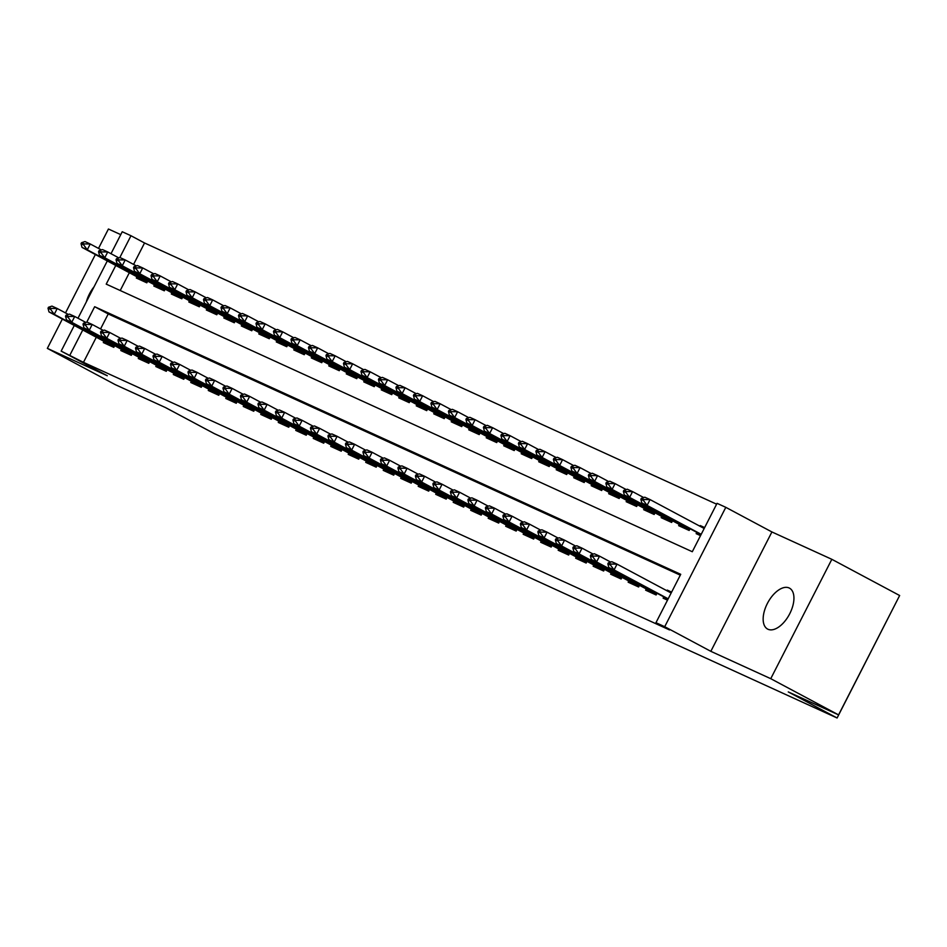 <?xml version="1.0" encoding="UTF-8"?>
<svg xmlns="http://www.w3.org/2000/svg" width="947" height="947" viewBox="0 0 947 947"><rect width="100%" height="100%" fill="white"/><g stroke="black" fill="none" stroke-linecap="round" stroke-linejoin="round"><path stroke-width="1.42" d="M789.111 587.957A23.202 12.287 -61.9 0 0 767.532 603.156A23.202 12.287 -61.9 0 0 767.615 629.08A23.202 12.287 -61.9 0 0 767.981 629.258A23.202 12.287 -61.9 0 0 789.573 614.058A23.202 12.287 -61.9 0 0 789.478 588.146A23.202 12.287 -61.9 0 0 789.111 587.957M94.084 286.763A23.202 12.287 -61.9 0 0 86.343 301.88M115.794 265.42L106.218 284.124L692.293 551.722L717.057 503.331L725.804 507.332L664.711 626.701L655.963 622.7L680.727 574.308L94.664 306.71L86.769 322.146M771.912 531.954L710.83 651.323L770.751 678.679L838.569 714.89L899.65 595.521L831.833 559.31L771.912 531.954L725.804 507.332M898.087 598.575L837.101 717.992L214.294 433.619L165.465 407.553L115.167 384.589L47.35 348.378L107.271 375.734L61.153 351.112L74.304 325.425M120.754 234.631L108.431 229.008L98.512 248.398M111 253.713L122.234 231.743L130.982 235.732L119.784 257.62M716.619 504.183L144.548 242.977L130.982 235.732M770.751 678.679L831.833 559.31M95.375 254.518L65.497 312.924M62.36 319.044L47.35 348.378M663.788 596.882L663.125 598.173L667.505 600.161M646.292 588.892L645.629 590.182L656.129 594.976L657.005 593.26M628.796 580.902L628.145 582.192L638.633 586.986L639.509 585.27M611.3 572.911L610.649 574.202L621.137 578.996L622.025 577.279M593.816 564.933L593.153 566.211L603.653 571.005L604.529 569.301M576.321 556.943L575.658 558.233L586.157 563.027L587.033 561.311M558.825 548.952L558.162 550.243L568.662 555.037L569.538 553.32M541.329 540.962L540.666 542.252L551.166 547.046L552.042 545.33M523.833 532.972L523.17 534.262L533.67 539.056L534.546 537.34M506.337 524.993L505.674 526.272L516.174 531.066L517.05 529.361M488.841 517.003L488.19 518.293L498.678 523.075L499.554 521.371M471.346 509.013L470.695 510.303L481.183 515.097L482.059 513.381M453.85 501.022L453.199 502.312L463.687 507.107L464.575 505.39M436.366 493.032L435.703 494.322L446.203 499.116L447.079 497.4M418.87 485.053L418.207 486.332L428.707 491.126L429.583 489.421M401.374 477.063L400.711 478.353L411.211 483.136L412.087 481.431M383.878 469.073L383.215 470.363L393.715 475.157L394.591 473.441M366.382 461.082L365.72 462.373L376.219 467.167L377.095 465.451M348.887 453.092L348.224 454.382L358.724 459.177L359.6 457.46M331.391 445.114L330.74 446.392L341.228 451.186L342.104 449.47M313.895 437.123L313.244 438.414L323.732 443.196L324.608 441.491M296.399 429.133L295.748 430.423L306.236 435.218L307.124 433.501M278.915 421.143L278.252 422.433L288.752 427.227L289.628 425.511M261.419 413.152L260.756 414.443L271.256 419.237L272.132 417.52M243.924 405.162L243.261 406.452L253.76 411.247L254.636 409.53M226.428 397.184L225.765 398.474L236.265 403.256L237.141 401.552M208.932 389.193L208.269 390.484L218.769 395.278L219.645 393.561M191.436 381.203L190.773 382.493L201.273 387.287L202.149 385.571M173.94 373.213L173.289 374.503L183.777 379.297L184.653 377.581M156.444 365.222L155.793 366.513L166.281 371.307L167.157 369.59M138.949 357.244L138.298 358.534L148.797 363.317L149.673 361.612M121.465 349.254L120.802 350.544L131.302 355.338L132.178 353.622M693.168 522.602L689.558 520.684M144.548 242.977L133.574 264.414M129.36 272.665L120.222 290.516M136.984 276.737L136.321 278.027L146.821 282.822L147.696 281.105M154.479 284.727L153.816 286.018L164.316 290.812L165.192 289.095M171.975 292.718L171.312 294.008L181.812 298.79L182.688 297.086M189.471 300.696L188.808 301.986L199.308 306.781L200.184 305.064M206.967 308.686L206.304 309.977L216.804 314.771L217.68 313.055M224.463 316.677L223.8 317.967L234.3 322.761L235.176 321.045M241.947 324.667L241.296 325.957L251.784 330.752L252.671 329.035M259.442 332.657L258.791 333.948L269.279 338.73L270.155 337.025M276.938 340.648L276.275 341.926L286.775 346.72L287.651 345.004M294.434 348.626L293.771 349.917L304.271 354.711L305.147 352.994M311.93 356.617L311.267 357.907L321.767 362.701L322.643 360.985M329.426 364.607L328.763 365.897L339.263 370.691L340.139 368.975M346.922 372.597L346.259 373.887L356.759 378.67L357.635 376.965M364.417 380.587L363.755 381.866L374.254 386.66L375.13 384.956M381.913 388.566L381.25 389.856L391.75 394.65L392.626 392.934M399.397 396.556L398.746 397.847L409.234 402.641L410.122 400.924M416.893 404.547L416.242 405.837L426.73 410.631L427.606 408.915M434.389 412.537L433.726 413.827L444.226 418.621L445.102 416.905M451.885 420.527L451.222 421.806L461.722 426.6L462.598 424.895M469.381 428.506L468.718 429.796L479.218 434.59L480.093 432.874M486.876 436.496L486.213 437.786L496.713 442.58L497.589 440.864M504.372 444.486L503.709 445.777L514.209 450.571L515.085 448.854M521.868 452.477L521.205 453.767L531.705 458.561L532.581 456.845M539.352 460.467L538.701 461.745L549.201 466.54L550.077 464.835M556.848 468.445L556.197 469.736L566.685 474.53L567.561 472.813M574.344 476.436L573.693 477.726L584.181 482.52L585.057 480.804M591.839 484.426L591.177 485.716L601.676 490.51L602.552 488.794M609.335 492.416L608.672 493.707L619.172 498.501L620.048 496.784M626.831 500.407L626.168 501.685L636.668 506.479L637.544 504.775M644.327 508.385L643.664 509.675L654.164 514.47L655.04 512.753M661.823 516.375L661.16 517.666L671.66 522.46L672.536 520.743M679.319 524.366L678.656 525.656L689.156 530.45L690.032 528.734M696.803 532.356L696.152 533.646L700.52 535.635M699.94 526.224L700.271 525.573L704.651 527.574M96.334 337.191L83.466 362.346L669.529 629.944L655.963 622.7M680.289 575.16L108.23 313.954L100.56 328.94M103.969 341.263L103.306 342.554L113.806 347.348L114.682 345.631M660.142 587.128L656.543 585.21M666.925 590.75L667.256 590.099L671.624 592.1M710.83 651.323L664.711 626.701M83.466 362.346L61.153 351.112M838.569 714.89L788.271 691.926L837.101 717.992M77.974 318.239L107.319 260.899M82.78 329.947L69.9 355.101M108.23 313.954L94.664 306.71M704.509 527.834L700.271 525.573M671.494 592.36L667.256 590.099M48.522 307.242L48.025 308.213L50.653 309.409L51.138 308.438L48.522 307.242L51.967 306.106L57.222 308.509L54.251 314.309L114.303 346.377M51.138 308.438L57.222 308.509L68.373 314.451M114.09 346.768L48.995 311.918L54.251 314.309L50.653 309.409M48.025 308.213L48.995 311.918M101.388 249.937L90.237 243.983L87.266 249.783L82.022 247.392L147.116 282.242M84.165 243.912L81.537 242.716L81.04 243.687L83.667 244.882L84.165 243.912L90.237 243.983L84.993 241.58L81.537 242.716M147.318 281.851L87.266 249.783L83.667 244.882M82.022 247.392L81.04 243.687M66.018 315.233L65.521 316.203L68.137 317.399L68.634 316.428L66.018 315.233L69.462 314.096L74.718 316.487L71.747 322.3L131.799 354.367M68.634 316.428L74.718 316.487L85.857 322.442M131.586 354.758L66.491 319.908L71.747 322.3L68.137 317.399M65.521 316.203L66.491 319.908M83.502 323.223L83.016 324.182L85.632 325.389L86.13 324.419L83.502 323.223L86.958 322.087L92.202 324.478L89.231 330.29L149.283 362.346M86.13 324.419L92.202 324.478L103.353 330.432M149.081 362.748L83.987 327.887L89.231 330.29L85.632 325.389M83.016 324.182L83.987 327.887M100.998 331.213L100.512 332.172L103.128 333.38L103.625 332.409L100.998 331.213L104.454 330.077L109.698 332.468L106.727 338.28L166.779 370.336M103.625 332.409L109.698 332.468L120.849 338.422M166.577 370.739L101.483 335.877L106.727 338.28L103.128 333.38M100.512 332.172L101.483 335.877M118.493 339.192L117.996 340.162L120.624 341.358L121.121 340.399L118.493 339.192L121.95 338.055L127.194 340.458L124.223 346.259L184.274 378.327M121.121 340.399L127.194 340.458L138.345 346.413M184.073 378.729L118.979 343.868L124.223 346.259L120.624 341.358M117.996 340.162L118.979 343.868M118.884 257.915L107.733 251.961L104.762 257.773L99.518 255.382L164.612 290.232M101.66 251.902L99.033 250.706L98.535 251.677L101.163 252.873L101.66 251.902L107.733 251.961L102.489 249.57L99.033 250.706M164.814 289.841L104.762 257.773L101.163 252.873M99.518 255.382L98.535 251.677M136.38 265.906L125.229 259.952L122.258 265.764L117.002 263.361L182.108 298.222M119.156 259.892L116.528 258.697L116.031 259.667L118.659 260.863L119.156 259.892L125.229 259.952L119.985 257.56L116.528 258.697M182.309 297.82L122.258 265.764L118.659 260.863M117.002 263.361L116.031 259.667M153.876 273.896L142.725 267.942L139.754 273.754L134.498 271.351L199.604 306.212M136.64 267.883L134.024 266.687L133.527 267.646L136.155 268.853L136.64 267.883L142.725 267.942L137.469 265.551L134.024 266.687M199.805 305.81L139.754 273.754L136.155 268.853M134.498 271.351L133.527 267.646M171.36 281.886L160.221 275.932L157.249 281.733L151.994 279.341L217.088 314.203M154.136 275.873L151.52 274.666L151.023 275.636L153.639 276.832L154.136 275.873L160.221 275.932L154.965 273.529L151.52 274.666M217.301 313.8L157.249 281.733L153.639 276.832M151.994 279.341L151.023 275.636M135.989 347.182L135.492 348.153L138.12 349.348L138.617 348.378L135.989 347.182L139.446 346.046L144.69 348.449L141.719 354.249L201.77 386.317M138.617 348.378L144.69 348.449L155.841 354.391M201.569 386.707L136.475 351.858L141.719 354.249L138.12 349.348M135.492 348.153L136.475 351.858M188.855 289.877L177.716 283.922L174.745 289.723L169.489 287.332L234.584 322.181M171.632 283.851L169.016 282.656L168.519 283.627L171.135 284.822L171.632 283.851L177.716 283.922L172.461 281.519L169.016 282.656M234.797 321.791L174.745 289.723L171.135 284.822M169.489 287.332L168.519 283.627M153.485 355.172L152.988 356.143L155.616 357.339L156.113 356.368L153.485 355.172L156.942 354.036L162.186 356.427L159.214 362.239L219.266 394.307M156.113 356.368L162.186 356.427L173.337 362.381M219.065 394.698L153.97 359.848L159.214 362.239L155.616 357.339M152.988 356.143L153.97 359.848M206.351 297.855L195.2 291.901L192.229 297.713L186.985 295.322L252.08 330.172M189.128 291.842L186.5 290.646L186.014 291.617L188.631 292.812L189.128 291.842L195.2 291.901L189.956 289.51L186.5 290.646M252.281 329.781L192.229 297.713L188.631 292.812M186.985 295.322L186.014 291.617M170.981 363.163L170.484 364.133L173.112 365.329L173.609 364.358L170.981 363.163L174.437 362.026L179.681 364.417L176.71 370.23L236.762 402.286M173.609 364.358L179.681 364.417L190.832 370.372M236.561 402.688L171.466 367.827L176.71 370.23L173.112 365.329M170.484 364.133L171.466 367.827M223.847 305.845L212.696 299.891L209.725 305.703L204.481 303.3L269.575 338.162M206.624 299.832L203.996 298.636L203.498 299.607L206.126 300.803L206.624 299.832L212.696 299.891L207.452 297.5L203.996 298.636M269.777 337.759L209.725 305.703L206.126 300.803M204.481 303.3L203.498 299.607M188.477 371.153L187.98 372.112L190.607 373.319L191.093 372.349L188.477 371.153L191.921 370.017L197.177 372.408L194.206 378.22L254.258 410.276M191.093 372.349L197.177 372.408L208.328 378.362M254.056 410.678L188.95 375.817L194.206 378.22L190.607 373.319M187.98 372.112L188.95 375.817M241.343 313.836L230.192 307.882L227.221 313.694L221.977 311.291L287.071 346.152M224.119 307.822L221.491 306.627L220.994 307.586L223.622 308.793L224.119 307.822L230.192 307.882L224.948 305.49L221.491 306.627M287.272 345.75L227.221 313.694L223.622 308.793M221.977 311.291L220.994 307.586M205.973 379.131L205.475 380.102L208.103 381.298L208.589 380.339L205.973 379.131L209.417 377.995L214.673 380.398L211.702 386.198L271.753 418.266M208.589 380.339L214.673 380.398L225.824 386.352M271.54 418.669L206.446 383.807L211.702 386.198L208.103 381.298M205.475 380.102L206.446 383.807M223.468 387.122L222.971 388.092L225.587 389.288L226.084 388.317L223.468 387.122L226.913 385.985L232.169 388.388L229.198 394.189L289.249 426.257M226.084 388.317L232.169 388.388L243.308 394.343M289.036 426.647L223.942 391.798L229.198 394.189L225.587 389.288M222.971 388.092L223.942 391.798M240.952 395.112L240.467 396.083L243.083 397.278L243.58 396.308L240.952 395.112L244.409 393.976L249.653 396.367L246.682 402.179L306.733 434.247M243.58 396.308L249.653 396.367L260.804 402.321M306.532 434.637L241.438 399.788L246.682 402.179L243.083 397.278M240.467 396.083L241.438 399.788M258.448 403.102L257.951 404.073L260.579 405.269L261.076 404.298L258.448 403.102L261.905 401.966L267.149 404.357L264.177 410.169L324.229 442.225M261.076 404.298L267.149 404.357L278.3 410.311M324.028 442.628L258.933 407.766L264.177 410.169L260.579 405.269M257.951 404.073L258.933 407.766M275.944 411.093L275.447 412.052L278.075 413.259L278.572 412.288L275.944 411.093L279.401 409.956L284.645 412.347L281.673 418.16L341.725 450.216M278.572 412.288L284.645 412.347L295.795 418.302M341.524 450.618L276.429 415.757L281.673 418.16L278.075 413.259M275.447 412.052L276.429 415.757M293.44 419.071L292.943 420.042L295.571 421.237L296.068 420.279L293.44 419.071L296.896 417.935L302.14 420.338L299.169 426.138L359.221 458.206M296.068 420.279L302.14 420.338L313.291 426.292M359.02 458.608L293.925 423.747L299.169 426.138L295.571 421.237M292.943 420.042L293.925 423.747M310.936 427.061L310.438 428.032L313.066 429.228L313.564 428.257L310.936 427.061L314.392 425.925L319.636 428.328L316.665 434.128L376.717 466.196M313.564 428.257L319.636 428.328L330.787 434.282M376.515 466.587L311.421 431.737L316.665 434.128L313.066 429.228M310.438 428.032L311.421 431.737M328.431 435.052L327.934 436.022L330.562 437.218L331.059 436.247L328.431 435.052L331.888 433.915L337.132 436.307L334.161 442.119L394.212 474.187M331.059 436.247L337.132 436.307L348.283 442.261M394.011 474.577L328.905 439.728L334.161 442.119L330.562 437.218M327.934 436.022L328.905 439.728M345.927 443.042L345.43 444.013L348.058 445.208L348.543 444.238L345.927 443.042L349.372 441.906L354.628 444.297L351.657 450.109L411.708 482.165M348.543 444.238L354.628 444.297L365.779 450.251M411.507 482.568L346.401 447.706L351.657 450.109L348.058 445.208M345.43 444.013L346.401 447.706M363.423 451.032L362.926 451.991L365.542 453.199L366.039 452.228L363.423 451.032L366.868 449.896L372.124 452.287L369.152 458.099L429.204 490.155M366.039 452.228L372.124 452.287L383.263 458.241M428.991 490.558L363.897 455.696L369.152 458.099L365.542 453.199M362.926 451.991L363.897 455.696M380.919 459.011L380.422 459.982L383.038 461.177L383.535 460.218L380.919 459.011L384.364 457.875L389.619 460.278L386.648 466.078L446.7 498.146M383.535 460.218L389.619 460.278L400.759 466.232M446.487 498.548L381.392 463.687L386.648 466.078L383.038 461.177M380.422 459.982L381.392 463.687M398.403 467.001L397.918 467.972L400.534 469.167L401.031 468.197L398.403 467.001L401.859 465.865L407.103 468.268L404.132 474.068L464.184 506.136M401.031 468.197L407.103 468.268L418.254 474.222M463.983 506.527L398.888 471.677L404.132 474.068L400.534 469.167M397.918 467.972L398.888 471.677M258.839 321.826L247.688 315.872L244.717 321.672L239.473 319.281L304.567 354.142M241.615 315.813L238.987 314.605L238.49 315.576L241.118 316.772L241.615 315.813L247.688 315.872L242.444 313.469L238.987 314.605M304.768 353.74L244.717 321.672L241.118 316.772M239.473 319.281L238.49 315.576M276.335 329.816L265.184 323.862L262.212 329.663L256.968 327.271L322.063 362.121M259.111 323.791L256.483 322.596L255.986 323.566L258.614 324.762L259.111 323.791L265.184 323.862L259.94 321.459L256.483 322.596M322.264 361.73L262.212 329.663L258.614 324.762M256.968 327.271L255.986 323.566M293.83 337.795L282.68 331.841L279.708 337.653L274.452 335.262L339.559 370.111M276.607 331.781L273.979 330.586L273.482 331.557L276.11 332.752L276.607 331.781L282.68 331.841L277.435 329.449L273.979 330.586M339.76 369.721L279.708 337.653L276.11 332.752M274.452 335.262L273.482 331.557M311.326 345.785L300.175 339.831L297.204 345.643L291.948 343.24L357.055 378.102M294.091 339.772L291.475 338.576L290.978 339.547L293.606 340.742L294.091 339.772L300.175 339.831L294.919 337.44L291.475 338.576M357.256 377.699L297.204 345.643L293.606 340.742M291.948 343.24L290.978 339.547M328.81 353.776L317.671 347.821L314.7 353.633L309.444 351.23L374.538 386.092M311.587 347.762L308.971 346.566L308.473 347.525L311.09 348.733L311.587 347.762L317.671 347.821L312.415 345.43L308.971 346.566M374.752 385.689L314.7 353.633L311.09 348.733M309.444 351.23L308.473 347.525M346.306 361.766L335.167 355.812L332.184 361.612L326.94 359.221L392.034 394.082M329.083 355.752L326.455 354.545L325.969 355.516L328.585 356.711L329.083 355.752L335.167 355.812L329.911 353.409L326.455 354.545M392.247 393.68L332.184 361.612L328.585 356.711M326.94 359.221L325.969 355.516M363.802 369.756L352.651 363.802L349.68 369.602L344.436 367.211L409.53 402.073M346.578 363.731L343.95 362.535L343.465 363.506L346.081 364.702L346.578 363.731L352.651 363.802L347.407 361.399L343.95 362.535M409.731 401.67L349.68 369.602L346.081 364.702M344.436 367.211L343.465 363.506M381.298 377.735L370.147 371.792L367.176 377.593L361.932 375.201L427.026 410.051M364.074 371.721L361.446 370.526L360.949 371.496L363.577 372.692L364.074 371.721L370.147 371.792L364.903 369.389L361.446 370.526M427.227 409.66L367.176 377.593L363.577 372.692M361.932 375.201L360.949 371.496M398.794 385.725L387.643 379.771L384.671 385.583L379.427 383.18L444.522 418.041M381.57 379.711L378.942 378.516L378.445 379.487L381.073 380.682L381.57 379.711L387.643 379.771L382.399 377.38L378.942 378.516M444.723 417.639L384.671 385.583L381.073 380.682M379.427 383.18L378.445 379.487M416.289 393.715L405.138 387.761L402.167 393.573L396.923 391.17L462.018 426.032M399.066 387.702L396.438 386.506L395.941 387.465L398.569 388.672L399.066 387.702L405.138 387.761L399.894 385.37L396.438 386.506M462.219 425.629L402.167 393.573L398.569 388.672M396.923 391.17L395.941 387.465M433.785 401.706L422.634 395.751L419.663 401.564L414.419 399.161L479.513 434.022M416.562 395.692L413.934 394.485L413.437 395.455L416.064 396.651L416.562 395.692L422.634 395.751L417.39 393.348L413.934 394.485M479.715 433.619L419.663 401.564L416.064 396.651M414.419 399.161L413.437 395.455M451.281 409.696L440.13 403.742L437.159 409.542L431.903 407.151L497.009 442.012M434.057 403.671L431.43 402.475L430.932 403.446L433.56 404.641L434.057 403.671L440.13 403.742L434.874 401.339L431.43 402.475M497.211 441.61L437.159 409.542L433.56 404.641M431.903 407.151L430.932 403.446M415.899 474.992L415.402 475.962L418.029 477.158L418.527 476.187L415.899 474.992L419.355 473.855L424.599 476.258L421.628 482.059L481.68 514.126M418.527 476.187L424.599 476.258L435.75 482.201M481.478 514.517L416.384 479.667L421.628 482.059L418.029 477.158M415.402 475.962L416.384 479.667M433.395 482.982L432.897 483.953L435.525 485.148L436.022 484.177L433.395 482.982L436.851 481.845L442.095 484.237L439.124 490.049L499.176 522.105M436.022 484.177L442.095 484.237L453.246 490.191M498.974 522.507L433.88 487.646L439.124 490.049L435.525 485.148M432.897 483.953L433.88 487.646M450.89 490.972L450.393 491.931L453.021 493.138L453.518 492.168L450.89 490.972L454.347 489.836L459.591 492.227L456.62 498.039L516.671 530.095M453.518 492.168L459.591 492.227L470.742 498.181M516.47 530.498L451.376 495.636L456.62 498.039L453.021 493.138M450.393 491.931L451.376 495.636M468.386 498.951L467.889 499.921L470.517 501.117L471.014 500.158L468.386 498.951L471.843 497.814L477.087 500.217L474.116 506.029L534.167 538.085M471.014 500.158L477.087 500.217L488.238 506.172M533.966 538.488L468.872 503.626L474.116 506.029L470.517 501.117M467.889 499.921L468.872 503.626M468.777 417.674L457.626 411.732L454.655 417.532L449.399 415.141L514.505 449.991M451.541 411.661L448.925 410.465L448.428 411.436L451.056 412.632L451.541 411.661L457.626 411.732L452.37 409.329L448.925 410.465M514.706 449.6L454.655 417.532L451.056 412.632M449.399 415.141L448.428 411.436M486.261 425.665L475.122 419.71L472.151 425.523L466.895 423.12L531.989 457.981M469.037 419.651L466.421 418.456L465.924 419.426L468.54 420.622L469.037 419.651L475.122 419.71L469.866 417.319L466.421 418.456M532.202 457.59L472.151 425.523L468.54 420.622M466.895 423.12L465.924 419.426M503.757 433.655L492.618 427.701L489.635 433.513L484.391 431.11L549.485 465.971M486.533 427.642L483.905 426.446L483.42 427.405L486.036 428.612L486.533 427.642L492.618 427.701L487.362 425.31L483.905 426.446M549.686 465.569L489.635 433.513L486.036 428.612M484.391 431.11L483.42 427.405M521.252 441.645L510.102 435.691L507.13 441.503L501.886 439.1L566.981 473.962M504.029 435.632L501.401 434.424L500.916 435.395L503.532 436.591L504.029 435.632L510.102 435.691L504.858 433.3L501.401 434.424M567.182 473.559L507.13 441.503L503.532 436.591M501.886 439.1L500.916 435.395M485.882 506.941L485.385 507.912L488.013 509.107L488.51 508.137L485.882 506.941L489.339 505.805L494.583 508.208L491.611 514.008L551.663 546.076M488.51 508.137L494.583 508.208L505.734 514.162M551.462 546.478L486.356 511.617L491.611 514.008L488.013 509.107M485.385 507.912L486.356 511.617M538.748 449.636L527.597 443.681L524.626 449.482L519.382 447.091L584.477 481.952M521.525 443.61L518.897 442.415L518.4 443.385L521.028 444.581L521.525 443.61L527.597 443.681L522.353 441.278L518.897 442.415M584.678 481.55L524.626 449.482L521.028 444.581M519.382 447.091L518.4 443.385M503.378 514.931L502.881 515.902L505.509 517.098L505.994 516.127L503.378 514.931L506.823 513.795L512.078 516.198L509.107 521.998L569.159 554.066M505.994 516.127L512.078 516.198L523.229 522.14M568.958 554.457L503.851 519.607L509.107 521.998L505.509 517.098M502.881 515.902L503.851 519.607M556.244 457.614L545.093 451.672L542.122 457.472L536.878 455.081L601.972 489.93M539.021 451.601L536.393 450.405L535.895 451.376L538.523 452.571L539.021 451.601L545.093 451.672L539.849 449.269L536.393 450.405M602.174 489.54L542.122 457.472L538.523 452.571M536.878 455.081L535.895 451.376M520.874 522.922L520.377 523.892L522.993 525.088L523.49 524.117L520.874 522.922L524.318 521.785L529.574 524.176L526.603 529.989L586.655 562.056M523.49 524.117L529.574 524.176L540.713 530.131M586.442 562.447L521.347 527.586L526.603 529.989L522.993 525.088M520.377 523.892L521.347 527.586M573.74 465.604L562.589 459.65L559.618 465.462L554.374 463.071L619.468 497.921M556.516 459.591L553.888 458.395L553.391 459.366L556.019 460.562L556.516 459.591L562.589 459.65L557.345 457.259L553.888 458.395M619.669 497.53L559.618 465.462L556.019 460.562M554.374 463.071L553.391 459.366M538.37 530.912L537.872 531.871L540.488 533.078L540.986 532.107L538.37 530.912L541.814 529.775L547.07 532.167L544.099 537.979L604.15 570.035M540.986 532.107L547.07 532.167L558.209 538.121M603.937 570.437L538.843 535.576L544.099 537.979L540.488 533.078M537.872 531.871L538.843 535.576M591.236 473.595L580.085 467.64L577.114 473.453L571.87 471.05L636.964 505.911M574.012 467.581L571.384 466.386L570.887 467.345L573.515 468.552L574.012 467.581L580.085 467.64L574.841 465.249L571.384 466.386M637.165 505.509L577.114 473.453L573.515 468.552M571.87 471.05L570.887 467.345M555.853 538.89L555.368 539.861L557.984 541.057L558.481 540.098L555.853 538.89L559.31 537.766L564.554 540.157L561.583 545.969L621.634 578.025M558.481 540.098L564.554 540.157L575.705 546.111M621.433 578.428L556.339 543.566L561.583 545.969L557.984 541.057M555.368 539.861L556.339 543.566M608.732 481.585L597.581 475.631L594.609 481.443L589.354 479.04L654.46 513.901M591.496 475.572L588.88 474.364L588.383 475.335L591.011 476.53L591.496 475.572L597.581 475.631L592.325 473.24L588.88 474.364M654.661 513.499L594.609 481.443L591.011 476.53M589.354 479.04L588.383 475.335M573.349 546.881L572.852 547.851L575.48 549.047L575.977 548.076L573.349 546.881L576.806 545.744L582.05 548.147L579.079 553.948L639.13 586.015M575.977 548.076L582.05 548.147L593.201 554.102M638.929 586.418L573.835 551.556L579.079 553.948L575.48 549.047M572.852 547.851L573.835 551.556M626.227 489.575L615.077 483.621L612.105 489.421L606.849 487.03L671.944 521.892M608.992 483.562L606.376 482.354L605.879 483.325L608.507 484.521L608.992 483.562L615.077 483.621L609.821 481.218L606.376 482.354M672.157 521.489L612.105 489.421L608.507 484.521M606.849 487.03L605.879 483.325M590.845 554.871L590.348 555.842L592.976 557.037L593.473 556.067L590.845 554.871L594.302 553.735L599.546 556.138L596.574 561.938L656.626 594.006M593.473 556.067L599.546 556.138L610.697 562.08M656.425 594.396L591.33 559.547L596.574 561.938L592.976 557.037M590.348 555.842L591.33 559.547M643.711 497.554L632.572 491.611L629.601 497.412L624.345 495.021L689.44 529.87M626.488 491.54L623.872 490.345L623.375 491.315L625.991 492.511L626.488 491.54L632.572 491.611L627.316 489.208L623.872 490.345M689.653 529.48L629.601 497.412L625.991 492.511M624.345 495.021L623.375 491.315M608.341 562.861L607.844 563.832L610.472 565.028L610.969 564.057L608.341 562.861L611.798 561.725L617.042 564.116L671.163 593.011M610.969 564.057L617.042 564.116L614.07 569.928L668.191 598.824M668.026 599.143L608.826 567.537L614.07 569.928L610.472 565.028M607.844 563.832L608.826 567.537M704.177 528.485L650.056 499.59L647.085 505.402L641.841 503.011L701.04 534.617M643.984 499.531L641.356 498.335L640.87 499.306L643.487 500.501L643.984 499.531L650.056 499.59L644.812 497.199L641.356 498.335M701.206 534.297L647.085 505.402L643.487 500.501M641.841 503.011L640.87 499.306M113.924 346.176L114.303 345.43M147.33 280.904L146.951 281.65M131.42 354.166L131.799 353.42M148.916 362.156L149.295 361.411M166.412 370.135L166.79 369.401M183.907 378.125L184.286 377.38M164.825 288.894L164.435 289.64M182.321 296.885L181.931 297.63M199.805 304.875L199.426 305.621M217.301 312.853L216.922 313.599M201.403 386.116L201.782 385.37M234.797 320.844L234.418 321.589M218.899 394.106L219.278 393.36M252.293 328.834L251.914 329.58M236.383 402.096L236.774 401.35M269.788 336.824L269.41 337.57M253.879 410.075L254.258 409.341M287.284 344.815L286.905 345.56M271.375 418.065L271.753 417.319M288.871 426.055L289.249 425.31M306.366 434.046L306.745 433.3M323.862 442.036L324.241 441.29M341.358 450.026L341.737 449.28M358.854 458.005L359.233 457.259M376.338 465.995L376.728 465.249M393.834 473.985L394.224 473.24M411.329 481.976L411.708 481.23M428.825 489.966L429.204 489.22M446.321 497.944L446.7 497.211M463.817 505.935L464.196 505.189M304.78 352.793L304.401 353.539M322.276 360.783L321.885 361.529M339.76 368.774L339.381 369.519M357.256 376.764L356.877 377.51M374.752 384.754L374.373 385.5M392.247 392.745L391.869 393.478M409.743 400.723L409.364 401.469M427.239 408.713L426.86 409.459M444.735 416.704L444.356 417.449M462.231 424.694L461.852 425.44M479.727 432.684L479.336 433.418M497.211 440.663L496.832 441.409M481.313 513.925L481.692 513.179M498.809 521.915L499.187 521.17M516.304 529.906L516.683 529.16M533.788 537.884L534.179 537.15M514.706 448.653L514.328 449.399M532.202 456.643L531.823 457.389M549.698 464.634L549.319 465.379M567.194 472.624L566.815 473.358M551.284 545.874L551.675 545.129M584.69 480.603L584.311 481.348M568.78 553.865L569.159 553.119M602.185 488.593L601.807 489.339M586.276 561.855L586.655 561.109M619.681 496.583L619.302 497.329M603.772 569.845L604.15 569.1M637.177 504.573L636.786 505.319M621.268 577.824L621.646 577.09M654.661 512.564L654.282 513.298M638.763 585.814L639.142 585.068M672.157 520.542L671.778 521.288M656.259 593.805L656.638 593.059M689.653 528.533L689.274 529.278"/></g></svg>
